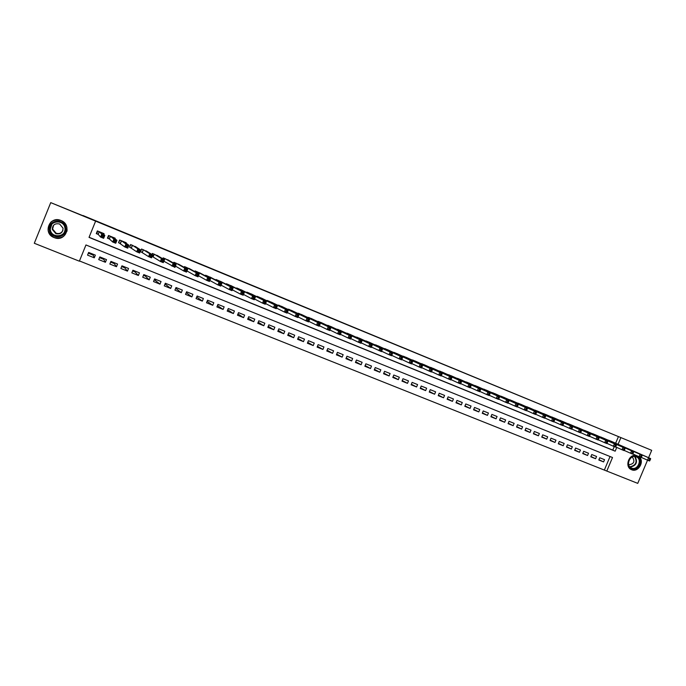 <?xml version="1.0" encoding="UTF-8"?>
<svg xmlns="http://www.w3.org/2000/svg" width="686" height="686" viewBox="0 0 686 686"><rect width="100%" height="100%" fill="white"/><g stroke="black" fill="none" stroke-linecap="round" stroke-linejoin="round"><path stroke-width="1.03" d="M67.048 230.659L66.808 231.551M61.003 220.515L61.071 220.54C72.433 224.794 65.719 242.218 54.468 237.708L54.091 237.57C42.352 233.343 49.615 215.387 61.003 220.515M639.12 456.73C644.934 461.258 638.263 472.834 631.617 469.738L631.343 469.618C624.483 466.883 628.693 454.063 636.033 455.367M647.541 460.169L637.748 483.373L606.801 471.059L612.504 457.511L85.956 244.962L79.362 261.195L34.3 243.264L50.738 202.627L95.62 221.124L89.026 237.382L615.171 451.182L616.757 447.418M79.465 260.954L606.801 471.059M103.775 234.406L104.075 233.669L97.369 230.916L96.28 233.609L98.235 234.415L96.735 233.712L97.798 231.096M114.956 238.771L115.188 238.214L108.525 235.487L107.436 238.171L109.383 238.96L107.839 238.248L108.903 235.641M126.044 243.187L126.224 242.733L119.613 240.023L118.524 242.698L120.453 243.487M137.029 247.595L130.614 244.533L129.534 247.192L131.455 247.972M147.936 252.002L141.548 249.009L140.467 251.659L142.371 252.439M158.766 256.384L152.403 253.451L151.975 254.515M169.528 260.749L163.191 257.867L162.814 258.793M180.204 265.096L173.901 262.249L173.567 263.072M190.811 269.409L184.543 266.605L184.242 267.343M201.341 273.705L195.116 270.936L194.841 271.605M211.811 277.967L205.611 275.232L205.363 275.849M222.204 282.212L216.039 279.502L215.807 280.068M232.528 286.422L226.406 283.747L226.191 284.27M242.784 290.615L236.696 287.957L236.499 288.446M252.971 294.774L246.926 292.142L246.737 292.596M263.09 298.907L257.079 296.301L256.907 296.729M273.148 303.015L267.171 300.434L267.008 300.837M283.138 307.096L277.041 304.918M293.068 311.152L287.014 308.974M302.929 315.191L296.918 313.013M312.73 319.196L306.762 317.018M322.463 323.175L316.538 321.005M332.135 327.128L326.253 324.967M341.748 331.064L335.908 328.903M351.301 334.965L345.495 332.813M360.785 338.85L355.022 336.706M370.217 342.708L364.498 340.573M379.59 346.541L373.904 344.415M388.902 350.349L383.251 348.231M398.154 354.13L392.546 352.021M407.355 357.895L401.782 355.794M416.496 361.633L410.957 359.541M425.577 365.355L420.072 363.271M434.607 369.042L429.136 366.967M443.576 372.721L438.148 370.654M452.494 376.365L447.101 374.307M461.361 379.993L455.993 377.943M470.167 383.594L464.834 381.562M478.922 387.178L473.623 385.155M487.626 390.737L482.361 388.722M496.27 394.279L491.039 392.272M504.87 397.794L499.674 395.796M513.42 401.293L508.249 399.303M521.909 404.774L516.781 402.793M530.355 408.23L525.253 406.258M538.75 411.66L533.682 409.705M547.094 415.081L542.051 413.126M555.394 418.469L550.378 416.531M563.635 421.847L558.653 419.918M571.832 425.2L566.885 423.279M579.987 428.536L575.065 426.623M588.091 431.854L583.194 429.95M596.143 435.156L591.281 433.26M604.152 438.431L599.315 436.545M598.947 459.68L603.594 461.927L598.809 460.006L599.753 457.751L604.538 459.671L603.594 461.927M590.938 456.464L595.611 458.728L590.8 456.799L591.752 454.535L596.563 456.473L595.611 458.728M582.886 453.223L587.576 455.513L582.74 453.566L583.692 451.302L588.537 453.249L587.576 455.513M574.782 449.973L579.507 452.271L574.636 450.325L575.588 448.044L580.459 449.999L579.507 452.271M566.636 446.697L571.378 449.021L566.482 447.058L567.442 444.777L572.338 446.74L571.378 449.021M558.438 443.405L563.206 445.746L558.284 443.773L559.244 441.484L564.166 443.456L563.206 445.746M550.198 440.086L554.991 442.453L550.035 440.463L551.004 438.165L555.952 440.155L554.991 442.453M541.897 436.759L546.725 439.134L541.743 437.136L542.703 434.838L547.685 436.836L546.725 439.134M533.562 433.398L538.407 435.807L533.391 433.792L534.36 431.485L539.376 433.501L538.407 435.807M525.167 430.028L530.038 432.454L524.996 430.431L525.973 428.115L531.007 430.139L530.038 432.454M516.73 426.632L521.626 429.076L516.549 427.044L517.527 424.72L522.595 426.761L521.626 429.076M508.232 423.219L513.162 425.689L508.06 423.639L509.029 421.307L514.131 423.356L513.162 425.689M499.691 419.781L504.647 422.276L499.511 420.218L500.488 417.877L505.625 419.935L504.647 422.276M491.099 416.325L496.081 418.837L490.91 416.771L491.888 414.421L497.058 416.496L496.081 418.837M482.455 412.843L487.454 415.382L482.258 413.306L483.244 410.948L488.441 413.041L487.454 415.382M473.752 409.345L478.785 411.909L473.554 409.816L474.541 407.458L479.771 409.551L478.785 411.909M465.005 405.829L470.064 408.419L464.799 406.309L465.794 403.943L471.05 406.052L470.064 408.419M456.199 402.279L461.284 404.894L455.993 402.776L456.987 400.401L462.278 402.528L461.284 404.894M447.341 398.712L452.451 401.361L447.135 399.226L448.121 396.842L453.446 398.978L452.451 401.361M438.431 395.127L443.568 397.794L438.217 395.651L439.212 393.258L444.562 395.41L443.568 397.794M429.47 391.517L434.632 394.218L429.239 392.058L430.242 389.657L435.627 391.826L434.632 394.218M420.449 387.882L425.637 390.608L420.218 388.439L421.213 386.029L426.641 388.207L425.637 390.608M411.368 384.22L416.591 386.981L411.128 384.795L412.132 382.385L417.585 384.572L416.591 386.981M402.236 380.541L407.484 383.337L401.996 381.133L402.999 378.715L408.487 380.919L407.484 383.337M393.052 376.837L398.317 379.667L392.795 377.446L393.807 375.019L399.329 377.24L398.317 379.667M383.808 373.107L389.099 375.971L383.543 373.741L384.554 371.306L390.111 373.536L389.099 375.971M374.505 369.351L379.821 372.249L374.23 370.011L375.242 367.567L380.833 369.814L379.821 372.249M365.141 365.578L370.491 368.511L364.858 366.255L365.878 363.803L371.503 366.067L370.491 368.511M355.725 361.771L361.093 364.746L355.434 362.474L356.446 360.013L362.114 362.294L361.093 364.746M346.241 357.938L351.644 360.956L345.941 358.675L346.962 356.205L352.664 358.495L351.644 360.956M336.706 354.087L342.134 357.149L336.397 354.842L337.418 352.372L343.154 354.671L342.134 357.149M327.111 350.203L332.556 353.307L326.785 350.992L327.814 348.514L333.585 350.829L332.556 353.307M317.455 346.293L322.926 349.448L317.112 347.116L318.141 344.629L323.946 346.962L322.926 349.448M307.74 342.357L313.228 345.564L307.379 343.223L308.408 340.719L314.257 343.069L313.228 345.564M297.956 338.387L303.469 341.654L297.587 339.296L298.616 336.783L304.498 339.15L303.469 341.654M288.111 334.399L293.651 337.718L287.726 335.343L288.763 332.821L294.68 335.205L293.651 337.718M278.216 330.369L283.764 333.756L277.804 331.364L278.842 328.843L284.801 331.235L283.764 333.756M268.243 326.313L273.817 329.769L267.814 327.368L268.861 324.83L274.854 327.239L273.817 329.769M258.219 322.231L263.801 325.756L257.765 323.338L258.811 320.791L264.847 323.217L263.801 325.756M248.126 318.115L253.726 321.717L247.646 319.282L248.692 316.726L254.772 319.17L253.726 321.717M237.973 313.956L243.581 317.652L237.459 315.2L238.514 312.636L244.628 315.097L243.581 317.652M227.752 309.772L233.369 313.562L227.212 311.092L228.267 308.52L234.423 310.998L233.369 313.562M217.471 305.544L223.096 309.437L216.896 306.959L217.951 304.378L224.15 306.865L223.096 309.437M207.129 301.283L212.746 305.296L206.503 302.792L207.566 300.211L213.8 302.715L212.746 305.296M196.719 296.969L202.336 301.12L196.05 298.607L197.114 296.009L203.39 298.53L202.336 301.12M186.249 292.613L191.848 296.918L185.529 294.388L186.592 291.782L192.912 294.32L191.848 296.918M175.702 288.257L181.301 292.69L174.93 290.144L176.002 287.528L182.365 290.084L181.301 292.69M165.034 283.978L170.677 288.437L164.263 285.865L165.335 283.241L171.74 285.813L170.677 288.437M154.299 279.665L159.975 284.15L153.527 281.56L154.599 278.928L161.047 281.517L159.975 284.15M143.494 275.326L145.338 276.072L149.214 279.837L142.714 277.23L143.794 274.589L150.285 277.195L149.214 279.837M132.612 270.961L135.031 271.93L138.375 275.489L131.832 272.865L132.912 270.215L139.447 272.848L138.375 275.489M121.654 266.562L124.655 267.763L127.459 271.116L120.873 268.475L121.954 265.816L128.539 268.458L127.459 271.116M110.626 262.129L114.21 263.57L116.474 266.708L109.846 264.059L110.926 261.383L117.555 264.05L116.474 266.708M99.521 257.67L103.706 259.351L105.404 262.275L98.733 259.6L99.822 256.924L106.493 259.608L105.404 262.275M604.426 469.876L610.051 456.524M95.354 255.132L88.64 252.431L87.551 255.123L94.274 257.816L95.354 255.132M615.642 443.233L618.446 436.588L95.62 221.124M89.077 237.262L612.761 450.093L614.236 446.586M612.118 441.69L607.307 439.812M173.395 265.791L174.561 266.271L175.033 265.122L173.867 264.642L173.395 265.791L172.023 266.202L173.198 263.347L176.105 264.53L174.939 267.394L163.997 261.272M152.103 256.41L153.218 256.864M50.738 202.627L82.937 215.721M83.015 215.524L651.7 450.325L648.587 457.691M93.433 254.36L93.124 255.106L88.34 253.185M103.706 259.351L104.006 258.605M114.21 263.57L114.519 262.832M124.655 267.763L124.955 267.025M135.031 271.93L135.331 271.193M145.338 276.072L145.638 275.335M155.585 280.18L155.885 279.442M165.755 284.27L166.055 283.532M175.873 288.326L176.173 287.597M618.446 436.588L651.7 450.325M618.069 444.305L620.89 437.625M612.761 450.093L615.171 451.182M93.124 255.106L94.274 257.816M50.635 222.418L51.296 221.758M650.011 460.349L650.422 459.38L649.582 459.037L649.616 461.018L647.515 460.16L648.536 457.733L608.748 440.266M649.582 459.037L648.536 457.733L650.637 458.591L610.737 441.081M649.17 460.006L647.515 460.16L641.281 457.39M650.422 459.38L650.637 458.591M636.719 456.516C643.622 458.985 638.28 471.634 631.617 468.607C624.689 466.171 630.048 453.446 636.719 456.516M631.557 468.049C637.731 470.845 642.671 459.14 636.282 456.85L636.265 456.842C630.22 454.072 625.195 465.477 631.369 467.963L631.557 468.049M628.71 464.782C634.027 464.07 635.227 461.472 632.321 456.987M630.563 469.181L631.24 469.507C637.929 472.611 644.523 460.872 638.563 456.49M65.762 228.061C67.811 238.196 50.635 240.272 49.323 229.99C47.257 219.777 64.527 217.805 65.762 228.061M49.949 229.904C50.541 232.786 52.247 234.792 55.069 235.933C61.569 237.03 64.93 234.423 65.153 228.121C64.613 225.368 63.009 223.387 60.351 222.195C53.705 220.849 50.241 223.422 49.949 229.904M62.906 230.419C61.5 233.137 59.245 234.08 56.132 233.24L52.608 229.055L53.619 225.18M52.299 229.45L55.883 233.703C60.488 234.501 62.872 232.665 63.043 228.189L59.613 223.996C54.94 223.07 52.496 224.888 52.299 229.45M66.971 227.924C66.302 224.519 64.33 222.075 61.054 220.583C52.796 218.877 48.474 222.058 48.106 230.136C48.843 233.72 50.978 236.224 54.494 237.63C62.537 238.951 66.696 235.71 66.971 227.924M52.059 221.218L51.33 221.801M66.988 230.65L67.134 229.75M641.564 456.902L641.967 455.924L641.127 455.581L640.715 456.55L641.564 456.902L641.178 457.571L639.06 456.705L640.081 454.278L600.764 436.999M641.127 455.581L640.081 454.278L642.199 455.144L602.771 437.822M640.715 456.55L639.06 456.705L632.784 453.918M641.967 455.924L642.199 455.144M633.058 453.429L633.47 452.451L632.612 452.1L632.2 453.077L633.058 453.429L632.681 454.106L630.554 453.24L631.583 450.796L592.738 433.715M632.612 452.1L631.583 450.796L633.71 451.671L594.753 434.538M632.2 453.077L630.554 453.24L624.243 450.428M633.47 452.451L633.71 451.671M624.5 449.93L624.912 448.953L624.054 448.601L623.643 449.587L624.5 449.93L624.14 450.625L621.996 449.75L623.025 447.298L584.669 430.414M624.054 448.601L623.025 447.298L625.169 448.181L586.684 431.237M623.643 449.587L621.996 449.75L615.642 446.912M624.912 448.953L625.169 448.181M615.882 446.415L616.302 445.437L615.436 445.085L615.025 446.063L615.882 446.415L615.539 447.118L613.378 446.234L614.416 443.782L576.54 427.086M615.436 445.085L614.416 443.782L616.568 444.665L578.581 427.918M615.025 446.063L613.378 446.234L606.981 443.379M616.302 445.437L616.568 444.665M607.221 442.882L607.633 441.895L606.767 441.544L606.347 442.53L607.221 442.882L606.887 443.585L604.709 442.702L605.747 440.232L568.377 423.742M606.767 441.544L605.747 440.232L607.916 441.124L570.418 424.583M606.347 442.53L604.709 442.702L598.269 439.82M607.633 441.895L607.916 441.124M598.501 439.323L598.912 438.328L598.038 437.977L597.626 438.963L598.501 439.323L598.175 440.035L595.988 439.143L597.026 436.673L560.153 420.372M598.038 437.977L597.026 436.673L599.212 437.565L562.211 421.221M597.626 438.963L595.988 439.143L589.506 436.236M598.912 438.328L599.212 437.565M589.72 435.739L590.14 434.744L589.257 434.384L588.837 435.378L589.72 435.739L589.411 436.459L587.207 435.559L588.254 433.08L551.887 416.994M589.257 434.384L588.254 433.08L590.449 433.981L553.962 417.843M588.837 435.378L587.207 435.559L580.682 432.634M590.14 434.744L590.449 433.981M580.425 430.774L580.004 431.768L580.888 432.129L581.308 431.134L579.421 429.47L581.634 430.371L580.588 432.857L578.375 431.957L579.421 429.47L543.569 413.589M545.653 414.438L581.634 430.371L581.308 431.134M580.004 431.768L578.375 431.957L571.807 429.007M580.888 432.129L580.588 432.857M571.524 427.138L571.104 428.141L571.995 428.501L572.416 427.507L570.529 425.835L572.759 426.743L571.712 429.239L569.483 428.33L570.529 425.835L535.209 410.159M537.301 411.017L572.759 426.743L572.416 427.507M571.104 428.141L569.483 428.33L562.88 425.354M571.995 428.501L571.712 429.239M562.571 423.485L562.151 424.488L563.052 424.848L563.472 423.854L561.585 422.173L563.832 423.091L562.777 425.594L560.539 424.677L561.585 422.173L526.788 406.721M528.897 407.578L563.832 423.091L563.472 423.854M562.151 424.488L560.539 424.677L553.885 421.684M563.052 424.848L562.777 425.594M553.568 419.798L553.148 420.81L554.048 421.178L554.468 420.166L552.582 418.494L554.837 419.42L553.791 421.924L551.535 421.007L552.582 418.494L518.324 403.248M520.451 404.123L554.837 419.42L554.468 420.166M553.148 420.81L551.535 421.007L544.838 417.988M554.048 421.178L553.791 421.924M544.495 416.093L544.075 417.105L544.984 417.474L545.404 416.471L543.526 414.79L545.79 415.716L544.735 418.237L542.463 417.311L543.526 414.79L509.809 399.767M511.945 400.641L545.79 415.716L545.404 416.471M544.075 417.105L542.463 417.311L535.74 414.267M544.984 417.474L544.735 418.237M535.372 412.363L534.951 413.375L535.86 413.752L536.289 412.74L534.403 411.06L536.692 411.994L535.629 414.515L533.348 413.589L534.403 411.06L501.243 396.259M503.387 397.134L536.692 411.994L536.289 412.74M534.951 413.375L533.348 413.589L526.574 410.52M535.86 413.752L535.629 414.515M526.188 408.616L525.759 409.628L526.685 410.005L527.105 408.993L525.227 407.304L527.525 408.247L526.462 410.777L524.164 409.842L525.227 407.304L492.625 392.726M494.786 393.61L527.525 408.247L527.105 408.993M525.759 409.628L524.164 409.842L517.347 406.747M526.685 410.005L526.462 410.777M516.944 404.834L516.515 405.855L517.441 406.232L517.87 405.212L515.983 403.531L518.299 404.474L517.235 407.012L514.92 406.069L515.983 403.531L483.947 389.176M486.125 390.068L518.299 404.474L517.87 405.212M516.515 405.855L514.92 406.069L508.06 402.956M517.441 406.232L517.235 407.012M507.631 401.036L507.211 402.056L508.146 402.433L508.566 401.413L506.688 399.724L509.012 400.675L507.949 403.231L505.616 402.279L506.688 399.724L475.227 385.609M477.413 386.501L509.012 400.675L508.566 401.413M507.211 402.056L505.616 402.279L498.722 399.132M508.146 402.433L507.949 403.231M498.268 397.203L497.839 398.232L498.782 398.617L499.211 397.588L497.324 395.899L499.674 396.851L498.602 399.415L496.252 398.455L497.324 395.899L466.454 382.016M468.649 382.917L499.674 396.851L499.211 397.588M497.839 398.232L496.252 398.455L489.315 395.29M498.782 398.617L498.602 399.415M488.835 393.352L488.406 394.381L489.358 394.767L489.787 393.738L487.9 392.04L490.267 393.009L489.195 395.573L486.828 394.613L487.9 392.04L457.622 378.398M459.834 379.307L490.267 393.009L489.787 393.738M488.406 394.381L486.828 394.613L479.848 391.414M489.358 394.767L489.195 395.573M479.351 389.476L478.914 390.505L479.866 390.891L480.303 389.862L478.416 388.165L480.792 389.134L479.72 391.715L477.345 390.746L478.416 388.165L448.738 374.762M450.959 375.671L480.792 389.134L480.303 389.862M478.914 390.505L477.345 390.746L470.313 387.513M479.866 390.891L479.72 391.715M469.79 385.566L469.361 386.604L470.322 386.998L470.75 385.961L468.872 384.263L471.265 385.24L470.184 387.822L467.792 386.844L468.872 384.263L439.795 371.1M442.033 372.018L471.265 385.24L470.75 385.961M469.361 386.604L467.792 386.844L460.718 383.594M470.322 386.998L470.184 387.822M460.177 381.639L459.74 382.677L460.709 383.071L461.138 382.033L459.26 380.327L461.669 381.313L460.589 383.911L458.179 382.925L459.26 380.327L430.799 367.422M433.055 368.339L461.669 381.313L461.138 382.033M459.74 382.677L458.179 382.925L451.062 379.641M460.709 383.071L460.589 383.911M450.496 377.686L450.059 378.723L451.028 379.126L451.465 378.08L449.587 376.374L452.005 377.36L450.925 379.967L448.498 378.981L449.587 376.374L421.753 363.717M424.017 364.643L452.005 377.36L451.465 378.08M450.059 378.723L448.498 378.981L441.338 375.662M451.028 379.126L450.925 379.967M440.746 373.699L440.309 374.745L441.287 375.148L441.724 374.102L439.846 372.387L442.281 373.39L441.201 375.997L438.757 375.002L439.846 372.387L412.646 359.987M414.927 360.922L442.281 373.39L441.724 374.102M440.309 374.745L438.757 375.002L431.554 371.658M441.287 375.148L441.201 375.997M430.928 369.694L430.499 370.74L431.477 371.143L431.914 370.088L430.036 368.382L432.497 369.385L431.408 372.009L428.947 371.006L430.036 368.382L403.479 356.24M405.778 357.174L432.497 369.385L431.914 370.088M430.499 370.74L428.947 371.006L421.701 367.627M431.477 371.143L431.408 372.009M421.05 365.655L420.612 366.71L421.607 367.113L422.044 366.058L420.166 364.343L422.645 365.355L421.547 367.988L419.077 366.976L420.166 364.343L394.261 352.458M396.568 353.41L422.645 365.355L422.044 366.058M420.612 366.71L419.077 366.976L411.78 363.563M421.607 367.113L421.547 367.988M411.103 361.591L410.665 362.645L411.669 363.057L412.106 361.994L410.228 360.279L412.723 361.299L411.626 363.94L409.13 362.92L410.228 360.279L384.983 348.66M387.307 349.611L412.723 361.299L412.106 361.994M410.665 362.645L409.13 362.92L401.79 359.473M411.669 363.057L411.626 363.94M401.096 357.5L400.65 358.555L401.653 358.967L402.099 357.903L400.221 356.188L402.733 357.209L401.627 359.858L399.123 358.838L400.221 356.188L375.645 344.844M377.986 345.795L402.733 357.209L402.099 357.903M400.65 358.555L399.123 358.838L391.74 355.357M401.653 358.967L401.627 359.858M391.011 353.376L390.566 354.439L391.577 354.859L392.023 353.787L390.145 352.064L392.675 353.101L391.569 355.76L389.048 354.731L390.145 352.064L366.247 340.993M368.605 341.954L392.675 353.101L392.023 353.787M390.566 354.439L389.048 354.731L381.613 351.206M391.577 354.859L391.569 355.76M359.181 338.104L382.548 348.96L381.442 351.626L371.426 347.03M380.413 350.297L381.433 350.718L381.879 349.646L380.859 349.225L380.413 350.297L378.904 350.589L380.001 347.922L356.797 337.126M380.859 349.225L380.001 347.922L382.548 348.96L381.879 349.646M381.433 350.718L381.442 351.626M370.637 345.049L370.191 346.121L371.22 346.541L371.666 345.47L369.797 343.737L372.352 344.792L371.246 347.468L368.682 346.421L369.797 343.737L347.279 333.225M349.663 334.202L372.352 344.792L371.666 345.47M370.191 346.121L368.682 346.421L361.162 342.829M371.22 346.541L371.246 347.468M360.347 340.848L359.901 341.92L360.93 342.348L361.376 341.268L359.507 339.536L362.088 340.59L360.973 343.274L358.401 342.228L359.507 339.536L337.701 329.306M340.102 330.292L362.088 340.59L361.376 341.268M359.901 341.92L358.401 342.228L350.829 338.592M360.93 342.348L360.973 343.274M349.989 336.612L349.534 337.692L350.58 338.121L351.026 337.04L349.157 335.3L351.755 336.363L350.64 339.055L348.042 338.001L349.157 335.3L328.071 325.361M330.481 326.356L351.755 336.363L351.026 337.04M349.534 337.692L348.042 338.001L340.428 334.322M350.58 338.121L350.64 339.055M339.553 332.35L339.098 333.43L340.153 333.859L340.599 332.779L338.73 331.038L341.345 332.11L340.222 334.811L337.615 333.748L338.73 331.038L318.373 321.391M320.799 322.386L341.345 332.11L340.599 332.779M339.098 333.43L337.615 333.748L329.957 330.026M340.153 333.859L340.222 334.811M329.04 328.054L328.594 329.143L329.649 329.572L330.095 328.483L328.234 326.742L330.866 327.822L329.743 330.541L327.111 329.46L328.234 326.742L308.606 317.395M311.058 318.398L330.866 327.822L330.095 328.483M328.594 329.143L327.111 329.46L319.41 325.696M329.649 329.572L329.743 330.541M318.458 323.732L318.012 324.821L319.076 325.258L319.522 324.169L317.661 322.42L320.311 323.509L319.187 326.227L316.538 325.147L317.661 322.42L298.787 313.373M301.248 314.385L320.311 323.509L319.522 324.169M318.012 324.821L316.538 325.147L308.786 321.331M319.076 325.258L319.187 326.227M307.808 319.376L307.354 320.473L308.426 320.911L308.88 319.813L307.011 318.072L309.686 319.161L308.554 321.897L305.887 320.808L307.011 318.072L288.9 309.326M291.379 310.346L309.686 319.161L308.88 319.813M307.354 320.473L305.887 320.808L298.093 316.941M308.426 320.911L308.554 321.897M297.081 314.994L296.626 316.092L297.698 316.529L298.153 315.431L296.292 313.682L298.985 314.78L297.853 317.532L295.16 316.435L296.292 313.682L278.945 305.253M281.44 306.273L298.985 314.78L298.153 315.431M296.626 316.092L295.16 316.435L287.323 312.507M297.698 316.529L297.853 317.532M286.276 310.578L285.822 311.684L286.902 312.121L287.357 311.024L285.496 309.266L288.206 310.372L287.074 313.133L284.364 312.027L285.496 309.266L268.929 301.154M271.442 302.183L288.206 310.372L287.357 311.024M285.822 311.684L284.364 312.027L276.484 308.048M286.902 312.121L287.074 313.133M275.395 306.127L274.932 307.242L276.029 307.688L276.484 306.573L274.623 304.824L277.35 305.939L276.218 308.7L273.491 307.594L274.623 304.824L258.854 297.029M261.375 298.058L277.35 305.939L276.484 306.573M274.932 307.242L273.491 307.594L265.568 303.546M276.029 307.688L276.218 308.7M264.427 301.651L263.973 302.766L265.07 303.212L265.533 302.106L264.427 301.651L263.673 300.348L266.417 301.471L265.276 304.241L262.532 303.126L263.673 300.348L248.701 292.871M251.248 293.917L266.417 301.471L265.533 302.106M263.973 302.766L262.532 303.126L254.575 299.01M265.07 303.212L265.276 304.241M253.391 297.141L252.937 298.256L254.043 298.71L254.497 297.595L253.391 297.141L252.645 295.838L255.415 296.969L254.266 299.748L251.505 298.624L252.645 295.838L238.488 288.695M241.052 289.741L255.415 296.969L254.497 297.595M252.937 298.256L251.505 298.624L243.504 294.44M254.043 298.71L254.266 299.748M242.278 292.596L241.815 293.719L242.93 294.174L243.393 293.059L242.278 292.596L241.541 291.293L244.327 292.433L243.178 295.229L240.392 294.088L241.541 291.293L228.206 284.484M230.788 285.539L244.327 292.433L243.393 293.059M241.815 293.719L240.392 294.088L232.357 289.826M242.93 294.174L243.178 295.229M231.079 288.026L230.616 289.149L231.739 289.612L232.202 288.48L231.079 288.026L230.359 286.722L233.163 287.863L232.005 290.675L229.201 289.526L230.359 286.722L217.856 280.248M220.455 281.311L233.163 287.863L232.202 288.48M230.616 289.149L229.201 289.526L221.132 285.17M231.739 289.612L232.005 290.675M219.803 283.412L219.34 284.544L220.472 285.007L220.935 283.875L219.803 283.412L219.091 282.109L221.912 283.267L220.755 286.079L217.934 284.93L219.091 282.109L207.446 275.978M210.053 277.05L221.912 283.267L220.935 283.875M219.34 284.544L217.934 284.93L209.83 280.471M220.472 285.007L220.755 286.079M208.441 278.773L207.978 279.905L209.119 280.377L209.582 279.236L208.441 278.773L207.738 277.47L210.585 278.636L209.427 281.457L206.58 280.3L207.738 277.47L196.959 271.69M199.583 272.762L210.585 278.636L209.582 279.236M207.978 279.905L206.58 280.3L198.451 275.729M209.119 280.377L209.427 281.457M184.268 267.36L184.577 266.622M197.002 274.1L196.539 275.24L197.688 275.703L198.151 274.572L197.002 274.1L196.307 272.796L199.172 273.963L198.014 276.801L195.15 275.635L196.307 272.796L186.395 267.369M189.044 268.449L199.172 273.963L198.151 274.572M196.539 275.24L195.15 275.635L186.995 270.944M197.688 275.703L198.014 276.801M173.644 263.115L173.978 262.284M185.477 269.392L185.006 270.533L186.163 271.004L186.635 269.864L185.477 269.392L184.791 268.089L187.681 269.264L186.515 272.11L183.625 270.936L184.791 268.089L175.77 263.012M178.437 264.101L187.681 269.264L186.635 269.864M185.006 270.533L183.625 270.936L175.462 266.091M186.163 271.004L186.515 272.11M162.934 258.862L163.319 257.919M173.867 264.642L173.198 263.347L165.069 258.631M167.753 259.737L176.105 264.53L175.033 265.122M163.868 261.195L164.932 258.579M174.561 266.271L174.939 267.394M152.138 254.609L152.575 253.52M162.17 259.865L161.699 261.014L162.874 261.495L163.345 260.346L162.17 259.865L161.51 258.562L164.443 259.762L163.268 262.635L160.344 261.435L161.51 258.562L154.299 254.223M157 255.329L164.443 259.762L163.345 260.346M161.699 261.014L160.344 261.435L152.121 256.358M162.874 261.495L163.268 262.635M140.519 251.539L141.77 249.095M150.388 255.055L149.917 256.204L151.1 256.693L151.572 255.535L150.388 255.055L149.745 253.751L152.695 254.96L151.52 257.842L148.57 256.633L149.745 253.751L143.451 249.781M146.169 250.896L152.695 254.96L151.572 255.535M149.917 256.204L148.57 256.633L140.716 251.676M151.1 256.693L151.52 257.842M129.594 247.054L130.889 244.645M138.521 250.201L138.049 251.359L139.241 251.848L139.712 250.69L138.521 250.201L137.886 248.907L140.853 250.116L139.678 253.014L136.703 251.796L137.886 248.907L132.535 245.314M135.271 246.437L140.853 250.116L139.712 250.69M138.049 251.359L136.703 251.796L129.834 247.234M139.241 251.848L139.678 253.014M118.592 242.527L119.93 240.16M126.567 245.314L126.095 246.48L127.296 246.969L127.768 245.811L126.567 245.314L125.941 244.019L128.934 245.245L127.75 248.143L124.758 246.926L125.941 244.019L121.542 240.812M124.303 241.944L128.934 245.245L127.768 245.811M126.095 246.48L124.758 246.926L118.875 242.758M127.296 246.969L127.75 248.143M114.519 240.392L114.047 241.566L115.257 242.055L115.728 240.889L114.519 240.392L113.91 239.097L116.92 240.332L115.737 243.247L112.718 242.012L113.91 239.097L110.472 236.284M113.25 237.416L116.92 240.332L115.728 240.889M114.047 241.566L112.718 242.012L109.357 238.934L110.437 236.267M115.257 242.055L115.737 243.247M103.166 233.84L103.354 233.369M96.7 232.571L96.735 233.712M102.386 235.435L101.905 236.61L103.123 237.107L103.603 235.933L102.386 235.435L101.785 234.14L104.821 235.384L103.637 238.308L100.593 237.064L101.785 234.14L99.333 231.722M102.12 232.863L104.821 235.384L103.603 235.933M101.905 236.61L100.593 237.064L98.218 234.389L99.299 231.714M103.123 237.107L103.637 238.308M635.039 456.533C637.989 462.167 636.351 465.708 630.134 467.132M629.817 466.814C635.965 465.468 637.551 462.03 634.584 456.507M65.05 230.95C63.301 235.349 59.999 236.953 55.154 235.761C52.35 234.621 50.661 232.623 50.069 229.759L52.067 223.61M50.335 229.724C51.493 238.865 66.782 237.03 64.947 228.009C63.849 218.877 48.492 220.635 50.335 229.724M298.599 313.305L298.419 313.734L298.573 313.288M298.444 313.236L298.273 313.665M288.72 309.257L288.532 309.712M288.566 309.189L288.386 309.643M278.782 305.184L278.576 305.673L278.748 305.167M278.627 305.124L278.43 305.596M268.766 301.085L268.56 301.6M268.62 301.025L268.415 301.531M258.699 296.961L258.476 297.51M258.553 296.901L258.33 297.441M248.555 292.811L248.315 293.394M248.418 292.759L248.178 293.325M238.351 288.635L238.093 289.26M238.214 288.574L237.965 289.192M228.078 284.433L227.803 285.102M227.941 284.373L227.675 285.033M217.736 280.197L217.436 280.926M217.608 280.145L217.316 280.857M207.326 275.935L207.001 276.724M207.198 275.883L206.88 276.655M196.848 271.647L196.496 272.505M196.719 271.596L196.376 272.445M186.3 267.326L185.906 268.277M186.18 267.274L185.795 268.217M175.676 262.978L175.247 264.041M175.565 262.927L175.136 263.973M164.992 258.605L163.92 261.22M164.872 258.553L164.391 259.737M154.221 254.197L153.158 256.821M154.11 254.146L153.047 256.77M143.391 249.755L142.319 252.397M143.28 249.713L142.208 252.345M132.484 245.296L131.403 247.938M132.372 245.254L131.3 247.895M121.499 240.795L120.419 243.453M121.396 240.752L120.316 243.401M109.297 238.908L110.377 236.241L109.263 238.891M99.204 231.671L98.124 234.338L99.238 231.688M55.883 233.703L56.132 233.24M65.247 229.107C64.295 234.698 60.934 236.919 55.154 235.761L55.069 235.933M288.695 309.24L288.506 309.703M268.732 301.077L268.526 301.583M258.656 296.952L258.433 297.492M248.512 292.793L248.281 293.376M238.308 288.617L238.051 289.235M228.035 284.407L227.761 285.076M217.694 280.18L217.393 280.9M207.275 275.918L206.958 276.698M196.796 271.622L196.445 272.479M186.249 267.308L185.863 268.252M175.625 262.952L175.196 264.007M154.17 254.172L153.098 256.796M143.331 249.738L142.259 252.371M132.424 245.271L131.343 247.912M121.439 240.769L120.359 243.427"/></g></svg>
